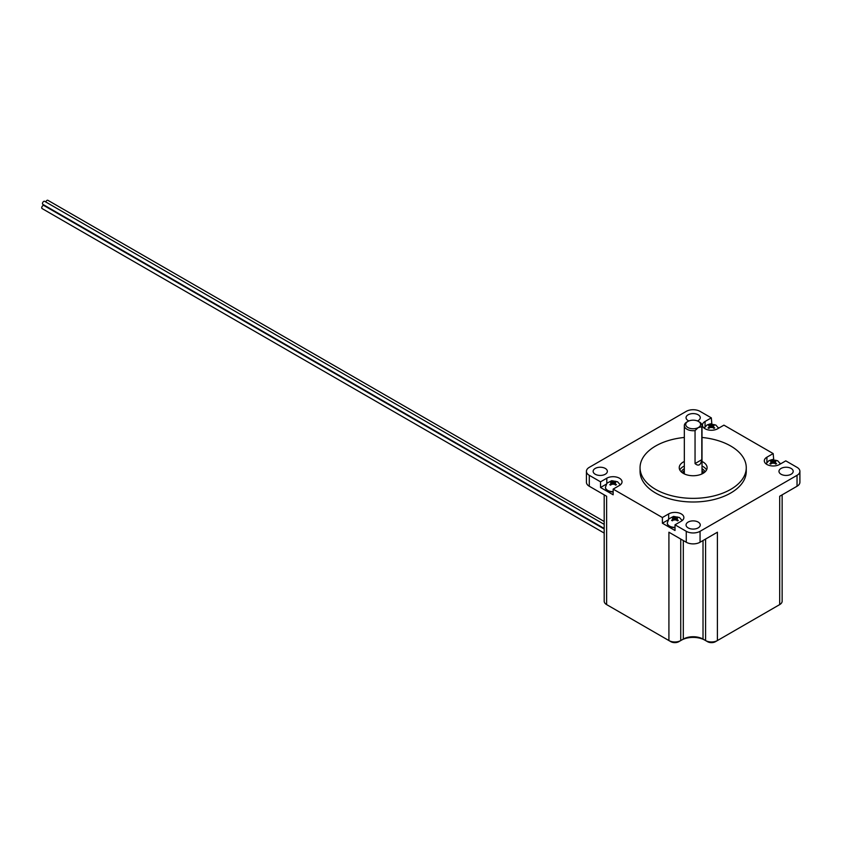 <?xml version="1.0" encoding="UTF-8"?>
<svg xmlns="http://www.w3.org/2000/svg" width="842" height="842" viewBox="0 0 842 842"><rect width="100%" height="100%" fill="white"/><g stroke="black" fill="none" stroke-linecap="round" stroke-linejoin="round"><path stroke-width="1.26" d="M604.188 528.997L43.868 205.501A1.768 1.021 120 0 0 42.1 206.522A1.768 1.021 120 0 0 42.1 208.563L604.188 533.081M683.304 540.532L683.304 639.089L680.746 640.562A8.367 4.831 180 0 1 668.916 640.562L608.608 605.735A5.578 3.221 180 0 1 608.587 605.735L606.629 604.598A8.367 4.831 180 0 1 604.188 601.188L604.188 494.843M683.304 639.089L681.336 640.225L683.304 639.089A13.935 8.052 180 0 1 703.017 639.089L707.554 641.699A5.578 3.221 180 0 0 715.437 641.699L717.405 640.562A8.367 4.831 180 0 1 705.585 640.562L707.554 641.699M782.144 494.843L782.144 601.188A8.367 4.831 180 0 1 779.692 604.598L777.724 605.735A5.578 3.221 180 0 1 777.724 605.735L717.405 640.562L717.405 532.218L700.06 542.237A9.757 5.631 180 0 1 686.262 542.237L668.916 532.218L668.916 640.562L670.895 641.699A5.578 3.221 180 0 0 678.778 641.699L680.746 640.562L680.746 539.048M700.06 411.37L711.322 417.864L705.059 421.474A8.925 5.147 0 0 0 702.449 425.115A8.925 5.147 0 0 0 707.954 429.873A8.925 5.147 0 0 0 717.679 428.757L723.931 425.147L773.177 453.575L766.915 457.185A8.925 5.147 0 0 0 764.304 460.827A8.925 5.147 0 0 0 769.809 465.584A8.925 5.147 0 0 0 779.534 464.468L785.786 460.858L797.037 467.352A9.757 5.631 180 0 1 799.9 471.341A9.757 5.631 180 0 1 797.037 475.32L700.06 531.313A9.757 5.631 180 0 1 686.262 531.313L675.01 524.819L681.273 521.198A8.925 5.147 0 0 0 683.883 517.556A8.925 5.147 0 0 0 678.378 512.799A8.925 5.147 0 0 0 668.653 513.915L662.391 517.535L613.155 489.107L619.417 485.487A8.925 5.147 0 0 0 622.028 481.845A8.925 5.147 0 0 0 616.523 477.088A8.925 5.147 0 0 0 606.798 478.203L600.546 481.824L589.284 475.32A9.757 5.631 180 0 1 586.432 471.341A9.757 5.631 180 0 1 589.284 467.352L686.262 411.37A9.757 5.631 180 0 1 700.06 411.37M711.848 423.863L711.322 417.864M719.005 427.989L718.279 427.568M773.703 459.574L773.177 453.575M780.86 463.7L780.134 463.279M606.629 604.598L606.629 496.264L589.284 486.244A9.757 5.631 180 0 1 586.432 482.266L586.432 471.341M698.186 527.881A7.104 4.105 0 0 0 700.27 524.987A7.104 4.105 0 0 0 693.166 520.882A7.104 4.105 0 0 0 686.051 524.987A7.104 4.105 0 0 0 690.44 528.776A7.104 4.105 0 0 0 698.186 527.881M605.272 474.235A7.104 4.105 0 0 0 607.356 471.341A7.104 4.105 0 0 0 600.241 467.236A7.104 4.105 0 0 0 593.136 471.341A7.104 4.105 0 0 0 597.525 475.13A7.104 4.105 0 0 0 605.272 474.235M697.46 420.958A7.104 4.105 0 0 0 698.186 420.59A7.104 4.105 0 0 0 700.27 417.695A7.104 4.105 0 0 0 693.166 413.59A7.104 4.105 0 0 0 686.051 417.695A7.104 4.105 0 0 0 688.861 420.958M791.112 474.235A7.104 4.105 0 0 0 793.196 471.341A7.104 4.105 0 0 0 786.081 467.236A7.104 4.105 0 0 0 778.976 471.341A7.104 4.105 0 0 0 783.365 475.13A7.104 4.105 0 0 0 791.112 474.235M684.325 470.825A11.146 6.441 0 0 0 682.494 472.878M703.838 472.878A11.146 6.441 0 0 0 702.007 470.825M681.336 640.225A16.724 9.651 180 0 1 704.996 640.225L703.017 639.089L703.017 540.532M704.47 427.536A8.925 5.147 0 0 0 703.933 427.968M711.322 423.558L710.774 423.863M668.095 519.924L662.391 523.219L675.01 530.502L675.01 524.819M682.399 520.409A8.925 5.147 0 0 0 681.852 519.977M667.296 523.103A7.662 4.431 0 0 0 667.296 523.25A7.662 4.431 0 0 0 669.432 526.313A7.662 4.431 0 0 0 675.01 527.671M766.325 463.247A8.925 5.147 0 0 0 765.788 463.668M773.177 459.269L772.63 459.574M620.543 484.697A8.925 5.147 0 0 0 619.996 484.266M606.24 484.213L600.546 487.507L613.155 494.791L613.155 489.107M605.44 487.392A7.662 4.431 0 0 0 605.44 487.539A7.662 4.431 0 0 0 607.682 490.665A7.662 4.431 0 0 0 613.155 491.96M684.325 437.461A53.099 30.659 0 0 0 655.613 446.018A53.099 30.659 0 0 0 640.057 467.699L640.057 471.341A53.099 30.659 0 0 0 693.166 502A53.099 30.659 0 0 0 746.265 471.341L746.265 467.699A53.099 30.659 0 0 0 702.007 437.461M679.799 469.973A13.935 8.052 180 0 1 683.304 466.563A13.935 8.052 180 0 1 684.325 466.026M702.007 466.026A13.935 8.052 180 0 1 706.533 469.973M684.325 461.479A13.935 8.052 0 0 0 683.304 462.005A13.935 8.052 0 0 0 679.231 467.699A13.935 8.052 0 0 0 693.166 475.741A13.935 8.052 0 0 0 707.101 467.699A13.935 8.052 0 0 0 702.007 461.479M799.9 471.341L799.9 482.266A9.757 5.631 180 0 1 797.037 486.244L779.692 496.264L779.692 604.598M640.057 467.699A53.099 30.659 0 0 0 693.166 498.359A53.099 30.659 0 0 0 746.265 467.699M662.391 523.219L662.391 517.535M600.546 487.507L600.546 481.824M613.102 483.371L613.102 482.455L615.66 481.256L616.46 481.708L613.913 482.908L616.46 484.666L615.66 485.129L613.102 483.371L610.555 485.129L609.755 484.666L611.092 483.613L612.302 482.908L612.302 483.834M613.913 482.908L613.913 483.834M615.66 481.256L615.66 481.95M612.302 482.908L609.755 481.708L610.555 481.256L613.102 482.455M610.555 481.256L610.555 481.95M773.219 462.353L773.219 461.427L775.777 460.227L776.577 460.69L774.019 461.89L776.577 463.647L775.777 464.1L773.219 462.353L770.672 464.1L769.862 463.647L771.209 462.595L772.419 461.89L772.419 462.816M774.019 461.89L774.019 462.816M775.777 460.227L775.777 460.932M772.419 461.89L769.862 460.69L770.672 460.227L773.219 461.427M770.672 460.227L770.672 460.932M604.188 524.366L44.626 201.312A1.768 1.021 120 0 0 42.847 202.333A1.768 1.021 120 0 0 42.847 204.374L604.188 528.46M604.188 521.482L47.878 200.301A1.768 1.021 120 0 0 45.815 202.006M674.979 519.104L674.979 518.156L676.221 517.472L678.368 517.462L675.758 518.63L678.263 520.409L677.452 520.861L674.947 519.082L672.348 520.809L671.558 520.335L672.916 519.303L674.158 518.619L674.158 519.525M675.758 518.63L675.758 519.577M677.578 516.988L677.578 517.672M674.158 518.619L671.653 517.388L672.474 516.935L674.979 518.156M672.474 516.935L672.474 517.641M711.364 426.641L711.364 425.715L713.921 424.526L714.721 424.978L712.164 426.178L714.721 427.936L713.921 428.399L711.364 426.641L708.817 428.399L708.017 427.936L709.353 426.883L710.564 426.178L710.564 427.105M712.164 426.178L712.164 427.105M713.921 424.526L713.921 425.221M710.564 426.178L708.017 424.978L708.817 424.526L711.364 425.715M708.817 424.526L708.817 425.221M695.05 463.574L695.05 430.599L698.176 427.652L701.807 426.694L701.807 459.669C700.712 465.194 698.46 466.489 695.05 463.574L701.807 459.669M698.176 427.652A7.452 4.305 180 0 1 687.777 427.441A7.452 4.305 180 0 1 687.893 421.432A7.452 4.305 180 0 1 698.428 421.432A7.452 4.305 180 0 1 698.671 427.368M683.399 473.446A9.767 5.641 180 0 1 684.325 471.225M702.007 471.225A9.767 5.641 180 0 1 702.923 473.446M687.893 421.432L686.914 422A8.841 5.105 0 0 0 684.325 425.61A8.841 5.105 0 0 0 686.914 429.22A8.841 5.105 0 0 0 695.05 430.599M701.807 426.694A8.841 5.105 0 0 0 702.007 425.61A8.841 5.105 0 0 0 699.418 422L698.428 421.432M705.585 539.048L705.585 640.562M589.284 486.244L589.284 475.32M703.912 472.825A11.146 6.441 0 0 0 702.007 470.615M684.325 470.615A11.146 6.441 0 0 0 682.42 472.825M705.07 471.878A12.283 7.094 0 0 0 705.038 471.804A12.283 7.094 0 0 0 702.007 468.689M684.325 468.689A12.283 7.094 0 0 0 681.252 471.878M668.916 640.562L670.895 641.699M797.037 486.244L797.037 475.32M700.06 542.237L700.06 531.313M686.262 542.237L686.262 531.313M668.653 519.104L668.653 513.915M606.798 483.392L606.798 478.203M766.915 462.374L766.915 457.185M705.059 426.662L705.059 421.474M611.092 483.613A2.358 1.358 180 0 1 611.092 482.213M614.323 484.076A2.358 1.358 180 0 1 611.892 484.076M615.123 482.213A2.358 1.358 180 0 1 615.123 483.613M611.892 481.75A2.358 1.358 180 0 1 614.323 481.75M620.301 484.897L617.554 481.761L611.734 480.677L606.987 483.161L605.44 487.244A7.662 4.431 0 0 0 607.682 490.381A7.662 4.431 0 0 0 613.155 491.675M771.209 462.595A2.358 1.358 180 0 1 771.209 461.195M774.44 463.058A2.358 1.358 180 0 1 772.009 463.058M775.24 461.195A2.358 1.358 180 0 1 775.24 462.595M772.009 460.732A2.358 1.358 180 0 1 774.44 460.732M672.916 519.303A2.358 1.358 180 0 1 672.968 517.904M676.137 519.798A2.358 1.358 180 0 1 673.705 519.777M677 517.946A2.358 1.358 180 0 1 676.957 519.346M673.779 517.441A2.358 1.358 180 0 1 676.221 517.472M682.157 520.609L679.494 517.525L673.568 516.388L668.79 518.935L667.296 522.956A7.662 4.431 0 0 0 669.432 526.029A7.662 4.431 0 0 0 675.01 527.387M709.353 426.883A2.358 1.358 180 0 1 709.353 425.484M712.585 427.347A2.358 1.358 180 0 1 710.153 427.347M713.385 425.484A2.358 1.358 180 0 1 713.385 426.883M710.153 425.021A2.358 1.358 180 0 1 712.585 425.021M702.838 473.488A9.683 5.589 0 0 0 702.007 471.341M684.325 471.341A9.683 5.589 0 0 0 683.483 473.488M684.525 474.004A8.841 5.105 180 0 1 684.325 472.93L684.325 425.61M702.007 425.61L702.007 472.93A8.841 5.105 180 0 1 701.807 474.004M780.439 463.942L777.671 460.742L771.851 459.658L768.851 460.7L766.031 463.868M718.594 428.231L715.816 425.031L709.995 423.947L706.996 424.989L704.175 428.168"/></g></svg>
